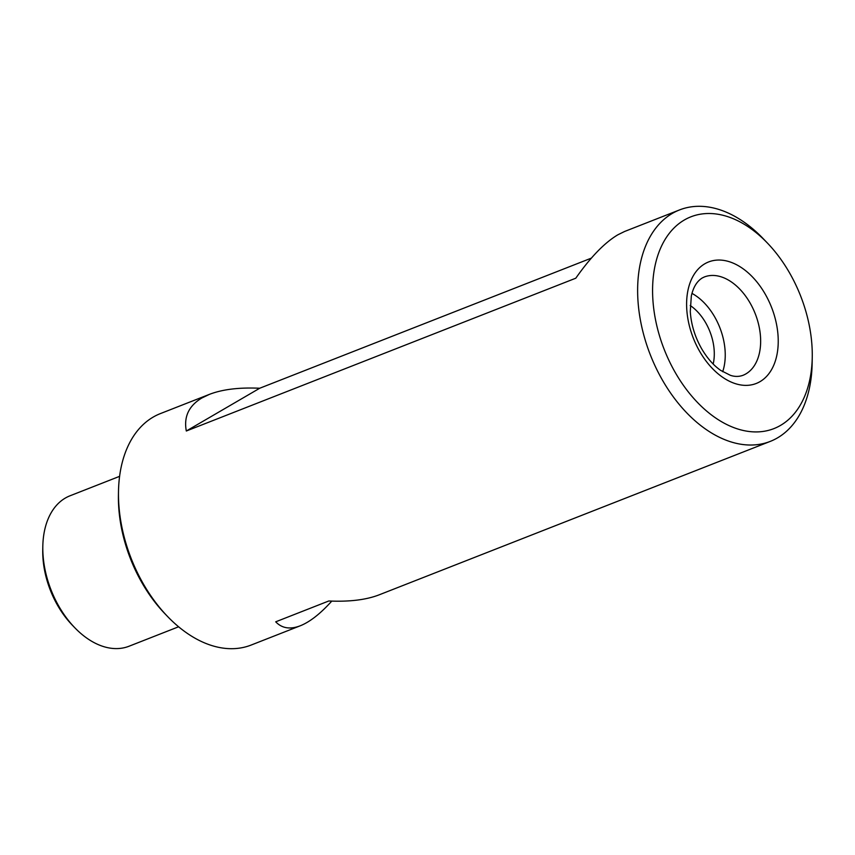 <?xml version="1.0" encoding="UTF-8"?>
<svg xmlns="http://www.w3.org/2000/svg" width="855" height="855" viewBox="0 0 855 855"><rect width="100%" height="100%" fill="white"/><g stroke="black" fill="none" stroke-linecap="round" stroke-linejoin="round"><path stroke-width="1.28" d="M591.361 258.125L259.706 388.245C239.154 387.315 222.407 389.356 209.464 394.347L160.345 413.617A124.306 80.071 68.6 0 0 153.173 417.09A124.306 80.071 68.6 0 0 118.492 491.55A124.306 80.071 68.6 0 0 167.462 616.38A124.306 80.071 68.6 0 0 251.146 645.055L300.265 625.785C309.916 621.927 320.422 613.698 331.783 601.097M209.464 394.347L201.855 397.992C188.827 405.783 183.654 416.78 186.315 431.005L575.789 278.206C590.602 257.131 604.635 242.649 617.876 234.783L624.62 231.47L679.49 209.945A124.306 80.071 68.6 0 0 672.308 213.419A124.306 80.071 68.6 0 0 652.707 360.628A124.306 80.071 68.6 0 0 770.291 441.383A124.306 80.071 68.6 0 0 812.143 363.45L812.25 357.283A113.736 73.263 68.6 0 0 767.437 243.077A113.736 73.263 68.6 0 0 684.31 220.013A113.736 73.263 68.6 0 0 696.002 400.888A113.736 73.263 68.6 0 0 812.25 357.283M767.437 243.077L763.173 238.62A124.306 80.071 68.6 0 0 679.49 209.945M770.291 441.383L379.054 594.877C366.111 599.868 349.364 601.909 328.812 600.98L275.705 621.82C281.958 628.35 290.144 629.675 300.265 625.785M119.593 476.342L70.014 495.793A80.797 52.048 68.6 0 0 65.354 498.048A80.797 52.048 68.6 0 0 42.814 546.452A80.797 52.048 68.6 0 0 74.642 627.581A80.797 52.048 68.6 0 0 129.041 646.23L178.61 626.779M42.814 546.452L42.75 550.075A74.588 48.04 68.6 0 0 72.13 624.973L74.642 627.581M118.492 491.55L118.428 495.173A118.086 76.063 68.6 0 0 164.951 613.762L167.462 616.38M722.689 371.701A52.828 34.029 68.6 0 0 691.973 293.404M713.177 364.027A42.996 27.691 68.6 0 0 690.209 305.491M259.706 388.245L186.315 431.005M704.809 263.789A65.258 42.034 68.6 0 0 714.545 370.632A65.258 42.034 68.6 0 0 777.89 333.717A65.258 42.034 68.6 0 0 704.809 263.789M742.856 375.366A52.828 34.029 68.6 0 0 755.243 313.753A52.828 34.029 68.6 0 0 704.264 276.999L702.222 277.993C696.857 281.338 693.234 287.355 691.321 296.054L690.284 311.487C691.086 324.259 694.826 336.603 701.517 348.519C707.128 358.117 713.519 365.395 720.68 370.386L730.362 375.302C734.616 376.756 738.784 376.777 742.856 375.366"/></g></svg>
